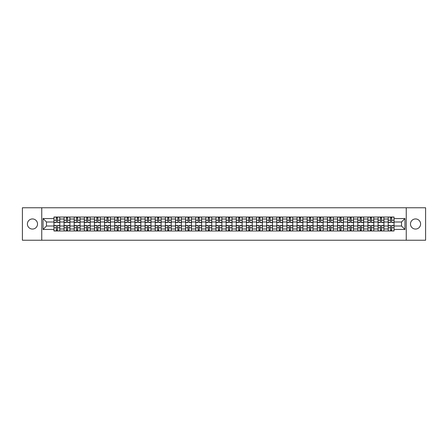 <?xml version="1.0" encoding="UTF-8"?>
<svg xmlns="http://www.w3.org/2000/svg" width="448" height="448" viewBox="0 0 448 448"><rect width="100%" height="100%" fill="white"/><g stroke="black" fill="none" stroke-linecap="round" stroke-linejoin="round"><path stroke-width="0.67" d="M415.537 218.938A5.062 5.062 0 0 0 410.474 224A5.062 5.062 0 0 0 415.537 229.062A5.062 5.062 0 0 0 420.599 224A5.062 5.062 0 0 0 415.537 218.938M32.463 218.938A5.062 5.062 0 0 0 27.401 224A5.062 5.062 0 0 0 32.463 229.062A5.062 5.062 0 0 0 37.526 224A5.062 5.062 0 0 0 32.463 218.938M406.252 240.234L425.6 240.234L425.6 207.766L22.4 207.766L22.4 240.234L406.252 240.234L406.252 207.766M64.081 230.978L64.081 218.999L59.797 218.999L59.797 230.978M59.797 218.999L59.797 217.022M64.081 218.999L64.081 217.022M69.927 217.022L69.927 230.978M74.211 230.978L74.211 217.022M80.058 217.022L80.058 230.978M84.342 230.978L84.342 217.022M90.182 217.022L90.182 230.978M94.472 230.978L94.472 217.022M100.313 217.022L100.313 230.978M104.597 230.978L104.597 217.022M110.443 217.022L110.443 230.978M114.727 230.978L114.727 217.022M120.568 217.022L120.568 230.978M124.858 230.978L124.858 217.022M130.698 217.022L130.698 230.978M134.982 230.978L134.982 217.022M140.829 217.022L140.829 230.978M145.113 230.978L145.113 217.022M150.959 217.022L150.959 230.978M155.243 230.978L155.243 217.022M161.084 217.022L161.084 230.978M165.368 230.978L165.368 217.022M171.214 217.022L171.214 230.978M175.498 230.978L175.498 217.022M181.345 217.022L181.345 230.978M185.629 230.978L185.629 217.022M191.47 217.022L191.47 230.978M195.759 230.978L195.759 217.022M201.6 217.022L201.6 230.978M205.884 230.978L205.884 217.022M211.73 217.022L211.73 230.978M216.014 230.978L216.014 217.022M221.855 217.022L221.855 230.978M226.145 230.978L226.145 217.022M231.986 217.022L231.986 230.978M236.27 230.978L236.27 217.022M242.116 217.022L242.116 230.978M246.4 230.978L246.4 217.022M252.241 217.022L252.241 230.978M256.53 230.978L256.53 217.022M262.371 217.022L262.371 230.978M266.655 230.978L266.655 217.022M272.502 217.022L272.502 230.978M276.786 230.978L276.786 217.022M282.632 217.022L282.632 230.978M286.916 230.978L286.916 217.022M292.757 217.022L292.757 230.978M297.041 230.978L297.041 217.022M302.887 217.022L302.887 230.978M307.171 230.978L307.171 217.022M313.018 217.022L313.018 230.978M317.302 230.978L317.302 217.022M323.142 217.022L323.142 230.978M327.432 230.978L327.432 217.022M333.273 217.022L333.273 230.978M337.557 230.978L337.557 217.022M343.403 217.022L343.403 230.978M347.687 230.978L347.687 217.022M353.528 217.022L353.528 230.978M357.818 230.978L357.818 217.022M363.658 217.022L363.658 230.978M367.942 230.978L367.942 217.022M373.789 217.022L373.789 230.978M378.073 230.978L378.073 217.022M383.919 217.022L383.919 230.978M388.203 230.978L388.203 217.022M388.203 226.01L383.919 226.01M378.073 226.01L373.789 226.01M367.942 226.01L363.658 226.01M357.818 226.01L353.528 226.01M347.687 226.01L343.403 226.01M337.557 226.01L333.273 226.01M327.432 226.01L323.142 226.01M317.302 226.01L313.018 226.01M307.171 226.01L302.887 226.01M297.041 226.01L292.757 226.01M286.916 226.01L282.632 226.01M276.786 226.01L272.502 226.01M266.655 226.01L262.371 226.01M256.53 226.01L252.241 226.01M246.4 226.01L242.116 226.01M236.27 226.01L231.986 226.01M226.145 226.01L221.855 226.01M216.014 226.01L211.73 226.01M205.884 226.01L201.6 226.01M195.759 226.01L191.47 226.01M185.629 226.01L181.345 226.01M175.498 226.01L171.214 226.01M165.368 226.01L161.084 226.01M155.243 226.01L150.959 226.01M145.113 226.01L140.829 226.01M134.982 226.01L130.698 226.01M124.858 226.01L120.568 226.01M114.727 226.01L110.443 226.01M104.597 226.01L100.313 226.01M94.472 226.01L90.182 226.01M84.342 226.01L80.058 226.01M74.211 226.01L69.927 226.01M64.081 226.01L59.797 226.01M388.203 221.99L383.919 221.99M378.073 221.99L373.789 221.99M367.942 221.99L363.658 221.99M357.818 221.99L353.528 221.99M347.687 221.99L343.403 221.99M337.557 221.99L333.273 221.99M327.432 221.99L323.142 221.99M317.302 221.99L313.018 221.99M307.171 221.99L302.887 221.99M297.041 221.99L292.757 221.99M286.916 221.99L282.632 221.99M276.786 221.99L272.502 221.99M266.655 221.99L262.371 221.99M256.53 221.99L252.241 221.99M246.4 221.99L242.116 221.99M236.27 221.99L231.986 221.99M226.145 221.99L221.855 221.99M216.014 221.99L211.73 221.99M205.884 221.99L201.6 221.99M195.759 221.99L191.47 221.99M185.629 221.99L181.345 221.99M175.498 221.99L171.214 221.99M165.368 221.99L161.084 221.99M155.243 221.99L150.959 221.99M145.113 221.99L140.829 221.99M134.982 221.99L130.698 221.99M124.858 221.99L120.568 221.99M114.727 221.99L110.443 221.99M104.597 221.99L100.313 221.99M94.472 221.99L90.182 221.99M84.342 221.99L80.058 221.99M74.211 221.99L69.927 221.99M64.081 221.99L59.797 221.99M46.486 226.01L53.956 226.01L53.956 221.99L46.486 221.99L46.486 226.01L43.047 229.454L43.047 218.546L53.956 218.546L53.956 221.99M394.044 221.99L394.044 226.01L401.514 226.01L401.514 221.99L394.044 221.99L394.044 217.022L53.956 217.022L53.956 218.546M394.044 218.546L404.953 218.546L404.953 229.454L394.044 229.454L394.044 226.01M53.956 226.01L53.956 230.978L394.044 230.978L394.044 229.454M53.956 229.454L43.047 229.454M41.748 240.234L41.748 207.766M57.428 230.003L56.325 230.003M56.325 217.997L57.428 217.997M67.558 230.003L66.455 230.003M66.455 217.997L67.558 217.997M77.683 230.003L76.58 230.003M76.58 217.997L77.683 217.997M87.814 230.003L86.71 230.003M86.71 217.997L87.814 217.997M97.944 230.003L96.841 230.003M96.841 217.997L97.944 217.997M108.074 230.003L106.966 230.003M106.966 217.997L108.074 217.997M118.199 230.003L117.096 230.003M117.096 217.997L118.199 217.997M128.33 230.003L127.226 230.003M127.226 217.997L128.33 217.997M138.46 230.003L137.357 230.003M137.357 217.997L138.46 217.997M148.585 230.003L147.482 230.003M147.482 217.997L148.585 217.997M158.715 230.003L157.612 230.003M157.612 217.997L158.715 217.997M168.846 230.003L167.742 230.003M167.742 217.997L168.846 217.997M178.97 230.003L177.867 230.003M177.867 217.997L178.97 217.997M189.101 230.003L187.998 230.003M187.998 217.997L189.101 217.997M199.231 230.003L198.128 230.003M198.128 217.997L199.231 217.997M209.362 230.003L208.253 230.003M208.253 217.997L209.362 217.997M219.486 230.003L218.383 230.003M218.383 217.997L219.486 217.997M229.617 230.003L228.514 230.003M228.514 217.997L229.617 217.997M239.747 230.003L238.638 230.003M238.638 217.997L239.747 217.997M249.872 230.003L248.769 230.003M248.769 217.997L249.872 217.997M260.002 230.003L258.899 230.003M258.899 217.997L260.002 217.997M270.133 230.003L269.03 230.003M269.03 217.997L270.133 217.997M280.258 230.003L279.154 230.003M279.154 217.997L280.258 217.997M290.388 230.003L289.285 230.003M289.285 217.997L290.388 217.997M300.518 230.003L299.415 230.003M299.415 217.997L300.518 217.997M310.643 230.003L309.54 230.003M309.54 217.997L310.643 217.997M320.774 230.003L319.67 230.003M319.67 217.997L320.774 217.997M330.904 230.003L329.801 230.003M329.801 217.997L330.904 217.997M341.034 230.003L339.926 230.003M339.926 217.997L341.034 217.997M351.159 230.003L350.056 230.003M350.056 217.997L351.159 217.997M361.29 230.003L360.186 230.003M360.186 217.997L361.29 217.997M371.42 230.003L370.317 230.003M370.317 217.997L371.42 217.997M381.545 230.003L380.442 230.003M380.442 217.997L381.545 217.997M391.675 230.003L390.572 230.003M390.572 217.997L391.675 217.997M43.047 218.546L46.486 221.99M401.514 226.01L404.953 229.454M401.514 221.99L404.953 218.546M57.428 222.606L57.428 217.084L59.763 217.084L59.763 222.606L57.428 222.606M56.325 217.93L57.428 217.93M56.325 217.084L53.99 217.084L53.99 222.606L56.325 222.606L56.325 217.084L57.428 217.084M56.325 225.394L56.325 230.916L53.99 230.916L53.99 225.394L56.325 225.394M57.428 230.07L56.325 230.07M57.428 230.916L59.763 230.916L59.763 225.394L57.428 225.394L57.428 230.916L56.325 230.916M67.558 222.606L67.558 217.084L69.894 217.084L69.894 222.606L67.558 222.606M66.455 217.93L67.558 217.93M66.455 217.084L64.114 217.084L64.114 222.606L66.455 222.606L66.455 217.084L67.558 217.084M77.683 222.606L77.683 217.084L80.024 217.084L80.024 222.606L77.683 222.606M76.58 217.93L77.683 217.93M76.58 217.084L74.245 217.084L74.245 222.606L76.58 222.606L76.58 217.084L77.683 217.084M66.455 225.394L66.455 230.916L64.114 230.916L64.114 225.394L66.455 225.394M67.558 230.07L66.455 230.07M67.558 230.916L69.894 230.916L69.894 225.394L67.558 225.394L67.558 230.916L66.455 230.916M76.58 225.394L76.58 230.916L74.245 230.916L74.245 225.394L76.58 225.394M77.683 230.07L76.58 230.07M77.683 230.916L80.024 230.916L80.024 225.394L77.683 225.394L77.683 230.916L76.58 230.916M87.814 222.606L87.814 217.084L90.154 217.084L90.154 222.606L87.814 222.606M86.71 217.93L87.814 217.93M86.71 217.084L84.375 217.084L84.375 222.606L86.71 222.606L86.71 217.084L87.814 217.084M97.944 222.606L97.944 217.084L100.279 217.084L100.279 222.606L97.944 222.606M96.841 217.93L97.944 217.93M96.841 217.084L94.5 217.084L94.5 222.606L96.841 222.606L96.841 217.084L97.944 217.084M108.074 222.606L108.074 217.084L110.41 217.084L110.41 222.606L108.074 222.606M106.966 217.93L108.074 217.93M106.966 217.084L104.63 217.084L104.63 222.606L106.966 222.606L106.966 217.084L108.074 217.084M86.71 225.394L86.71 230.916L84.375 230.916L84.375 225.394L86.71 225.394M87.814 230.07L86.71 230.07M87.814 230.916L90.154 230.916L90.154 225.394L87.814 225.394L87.814 230.916L86.71 230.916M96.841 225.394L96.841 230.916L94.5 230.916L94.5 225.394L96.841 225.394M97.944 230.07L96.841 230.07M97.944 230.916L100.279 230.916L100.279 225.394L97.944 225.394L97.944 230.916L96.841 230.916M106.966 225.394L106.966 230.916L104.63 230.916L104.63 225.394L106.966 225.394M108.074 230.07L106.966 230.07M108.074 230.916L110.41 230.916L110.41 225.394L108.074 225.394L108.074 230.916L106.966 230.916M118.199 222.606L118.199 217.084L120.54 217.084L120.54 222.606L118.199 222.606M117.096 217.93L118.199 217.93M117.096 217.084L114.761 217.084L114.761 222.606L117.096 222.606L117.096 217.084L118.199 217.084M117.096 225.394L117.096 230.916L114.761 230.916L114.761 225.394L117.096 225.394M118.199 230.07L117.096 230.07M118.199 230.916L120.54 230.916L120.54 225.394L118.199 225.394L118.199 230.916L117.096 230.916M128.33 222.606L128.33 217.084L130.665 217.084L130.665 222.606L128.33 222.606M127.226 217.93L128.33 217.93M127.226 217.084L124.886 217.084L124.886 222.606L127.226 222.606L127.226 217.084L128.33 217.084M127.226 225.394L127.226 230.916L124.886 230.916L124.886 225.394L127.226 225.394M128.33 230.07L127.226 230.07M128.33 230.916L130.665 230.916L130.665 225.394L128.33 225.394L128.33 230.916L127.226 230.916M138.46 222.606L138.46 217.084L140.795 217.084L140.795 222.606L138.46 222.606M137.357 217.93L138.46 217.93M137.357 217.084L135.016 217.084L135.016 222.606L137.357 222.606L137.357 217.084L138.46 217.084M137.357 225.394L137.357 230.916L135.016 230.916L135.016 225.394L137.357 225.394M138.46 230.07L137.357 230.07M138.46 230.916L140.795 230.916L140.795 225.394L138.46 225.394L138.46 230.916L137.357 230.916M148.585 222.606L148.585 217.084L150.926 217.084L150.926 222.606L148.585 222.606M147.482 217.93L148.585 217.93M147.482 217.084L145.146 217.084L145.146 222.606L147.482 222.606L147.482 217.084L148.585 217.084M147.482 225.394L147.482 230.916L145.146 230.916L145.146 225.394L147.482 225.394M148.585 230.07L147.482 230.07M148.585 230.916L150.926 230.916L150.926 225.394L148.585 225.394L148.585 230.916L147.482 230.916M158.715 222.606L158.715 217.084L161.05 217.084L161.05 222.606L158.715 222.606M157.612 217.93L158.715 217.93M157.612 217.084L155.277 217.084L155.277 222.606L157.612 222.606L157.612 217.084L158.715 217.084M168.846 222.606L168.846 217.084L171.181 217.084L171.181 222.606L168.846 222.606M167.742 217.93L168.846 217.93M167.742 217.084L165.402 217.084L165.402 222.606L167.742 222.606L167.742 217.084L168.846 217.084M178.97 222.606L178.97 217.084L181.311 217.084L181.311 222.606L178.97 222.606M177.867 217.93L178.97 217.93M177.867 217.084L175.532 217.084L175.532 222.606L177.867 222.606L177.867 217.084L178.97 217.084M189.101 222.606L189.101 217.084L191.442 217.084L191.442 222.606L189.101 222.606M187.998 217.93L189.101 217.93M187.998 217.084L185.662 217.084L185.662 222.606L187.998 222.606L187.998 217.084L189.101 217.084M199.231 222.606L199.231 217.084L201.566 217.084L201.566 222.606L199.231 222.606M198.128 217.93L199.231 217.93M198.128 217.084L195.787 217.084L195.787 222.606L198.128 222.606L198.128 217.084L199.231 217.084M209.362 222.606L209.362 217.084L211.697 217.084L211.697 222.606L209.362 222.606M208.253 217.93L209.362 217.93M208.253 217.084L205.918 217.084L205.918 222.606L208.253 222.606L208.253 217.084L209.362 217.084M157.612 225.394L157.612 230.916L155.277 230.916L155.277 225.394L157.612 225.394M158.715 230.07L157.612 230.07M158.715 230.916L161.05 230.916L161.05 225.394L158.715 225.394L158.715 230.916L157.612 230.916M167.742 225.394L167.742 230.916L165.402 230.916L165.402 225.394L167.742 225.394M168.846 230.07L167.742 230.07M168.846 230.916L171.181 230.916L171.181 225.394L168.846 225.394L168.846 230.916L167.742 230.916M177.867 225.394L177.867 230.916L175.532 230.916L175.532 225.394L177.867 225.394M178.97 230.07L177.867 230.07M178.97 230.916L181.311 230.916L181.311 225.394L178.97 225.394L178.97 230.916L177.867 230.916M187.998 225.394L187.998 230.916L185.662 230.916L185.662 225.394L187.998 225.394M189.101 230.07L187.998 230.07M189.101 230.916L191.442 230.916L191.442 225.394L189.101 225.394L189.101 230.916L187.998 230.916M198.128 225.394L198.128 230.916L195.787 230.916L195.787 225.394L198.128 225.394M199.231 230.07L198.128 230.07M199.231 230.916L201.566 230.916L201.566 225.394L199.231 225.394L199.231 230.916L198.128 230.916M208.253 225.394L208.253 230.916L205.918 230.916L205.918 225.394L208.253 225.394M209.362 230.07L208.253 230.07M209.362 230.916L211.697 230.916L211.697 225.394L209.362 225.394L209.362 230.916L208.253 230.916M219.486 222.606L219.486 217.084L221.827 217.084L221.827 222.606L219.486 222.606M218.383 217.93L219.486 217.93M218.383 217.084L216.048 217.084L216.048 222.606L218.383 222.606L218.383 217.084L219.486 217.084M218.383 225.394L218.383 230.916L216.048 230.916L216.048 225.394L218.383 225.394M219.486 230.07L218.383 230.07M219.486 230.916L221.827 230.916L221.827 225.394L219.486 225.394L219.486 230.916L218.383 230.916M229.617 222.606L229.617 217.084L231.952 217.084L231.952 222.606L229.617 222.606M228.514 217.93L229.617 217.93M228.514 217.084L226.173 217.084L226.173 222.606L228.514 222.606L228.514 217.084L229.617 217.084M228.514 225.394L228.514 230.916L226.173 230.916L226.173 225.394L228.514 225.394M229.617 230.07L228.514 230.07M229.617 230.916L231.952 230.916L231.952 225.394L229.617 225.394L229.617 230.916L228.514 230.916M239.747 222.606L239.747 217.084L242.082 217.084L242.082 222.606L239.747 222.606M238.638 217.93L239.747 217.93M238.638 217.084L236.303 217.084L236.303 222.606L238.638 222.606L238.638 217.084L239.747 217.084M238.638 225.394L238.638 230.916L236.303 230.916L236.303 225.394L238.638 225.394M239.747 230.07L238.638 230.07M239.747 230.916L242.082 230.916L242.082 225.394L239.747 225.394L239.747 230.916L238.638 230.916M249.872 222.606L249.872 217.084L252.213 217.084L252.213 222.606L249.872 222.606M248.769 217.93L249.872 217.93M248.769 217.084L246.434 217.084L246.434 222.606L248.769 222.606L248.769 217.084L249.872 217.084M248.769 225.394L248.769 230.916L246.434 230.916L246.434 225.394L248.769 225.394M249.872 230.07L248.769 230.07M249.872 230.916L252.213 230.916L252.213 225.394L249.872 225.394L249.872 230.916L248.769 230.916M260.002 222.606L260.002 217.084L262.338 217.084L262.338 222.606L260.002 222.606M258.899 217.93L260.002 217.93M258.899 217.084L256.558 217.084L256.558 222.606L258.899 222.606L258.899 217.084L260.002 217.084M258.899 225.394L258.899 230.916L256.558 230.916L256.558 225.394L258.899 225.394M260.002 230.07L258.899 230.07M260.002 230.916L262.338 230.916L262.338 225.394L260.002 225.394L260.002 230.916L258.899 230.916M270.133 222.606L270.133 217.084L272.468 217.084L272.468 222.606L270.133 222.606M269.03 217.93L270.133 217.93M269.03 217.084L266.689 217.084L266.689 222.606L269.03 222.606L269.03 217.084L270.133 217.084M269.03 225.394L269.03 230.916L266.689 230.916L266.689 225.394L269.03 225.394M270.133 230.07L269.03 230.07M270.133 230.916L272.468 230.916L272.468 225.394L270.133 225.394L270.133 230.916L269.03 230.916M280.258 222.606L280.258 217.084L282.598 217.084L282.598 222.606L280.258 222.606M279.154 217.93L280.258 217.93M279.154 217.084L276.819 217.084L276.819 222.606L279.154 222.606L279.154 217.084L280.258 217.084M279.154 225.394L279.154 230.916L276.819 230.916L276.819 225.394L279.154 225.394M280.258 230.07L279.154 230.07M280.258 230.916L282.598 230.916L282.598 225.394L280.258 225.394L280.258 230.916L279.154 230.916M290.388 222.606L290.388 217.084L292.723 217.084L292.723 222.606L290.388 222.606M289.285 217.93L290.388 217.93M289.285 217.084L286.95 217.084L286.95 222.606L289.285 222.606L289.285 217.084L290.388 217.084M289.285 225.394L289.285 230.916L286.95 230.916L286.95 225.394L289.285 225.394M290.388 230.07L289.285 230.07M290.388 230.916L292.723 230.916L292.723 225.394L290.388 225.394L290.388 230.916L289.285 230.916M300.518 222.606L300.518 217.084L302.854 217.084L302.854 222.606L300.518 222.606M299.415 217.93L300.518 217.93M299.415 217.084L297.074 217.084L297.074 222.606L299.415 222.606L299.415 217.084L300.518 217.084M299.415 225.394L299.415 230.916L297.074 230.916L297.074 225.394L299.415 225.394M300.518 230.07L299.415 230.07M300.518 230.916L302.854 230.916L302.854 225.394L300.518 225.394L300.518 230.916L299.415 230.916M310.643 222.606L310.643 217.084L312.984 217.084L312.984 222.606L310.643 222.606M309.54 217.93L310.643 217.93M309.54 217.084L307.205 217.084L307.205 222.606L309.54 222.606L309.54 217.084L310.643 217.084M309.54 225.394L309.54 230.916L307.205 230.916L307.205 225.394L309.54 225.394M310.643 230.07L309.54 230.07M310.643 230.916L312.984 230.916L312.984 225.394L310.643 225.394L310.643 230.916L309.54 230.916M320.774 222.606L320.774 217.084L323.114 217.084L323.114 222.606L320.774 222.606M319.67 217.93L320.774 217.93M319.67 217.084L317.335 217.084L317.335 222.606L319.67 222.606L319.67 217.084L320.774 217.084M319.67 225.394L319.67 230.916L317.335 230.916L317.335 225.394L319.67 225.394M320.774 230.07L319.67 230.07M320.774 230.916L323.114 230.916L323.114 225.394L320.774 225.394L320.774 230.916L319.67 230.916M330.904 222.606L330.904 217.084L333.239 217.084L333.239 222.606L330.904 222.606M329.801 217.93L330.904 217.93M329.801 217.084L327.46 217.084L327.46 222.606L329.801 222.606L329.801 217.084L330.904 217.084M329.801 225.394L329.801 230.916L327.46 230.916L327.46 225.394L329.801 225.394M330.904 230.07L329.801 230.07M330.904 230.916L333.239 230.916L333.239 225.394L330.904 225.394L330.904 230.916L329.801 230.916M341.034 222.606L341.034 217.084L343.37 217.084L343.37 222.606L341.034 222.606M339.926 217.93L341.034 217.93M339.926 217.084L337.59 217.084L337.59 222.606L339.926 222.606L339.926 217.084L341.034 217.084M339.926 225.394L339.926 230.916L337.59 230.916L337.59 225.394L339.926 225.394M341.034 230.07L339.926 230.07M341.034 230.916L343.37 230.916L343.37 225.394L341.034 225.394L341.034 230.916L339.926 230.916M351.159 222.606L351.159 217.084L353.5 217.084L353.5 222.606L351.159 222.606M350.056 217.93L351.159 217.93M350.056 217.084L347.721 217.084L347.721 222.606L350.056 222.606L350.056 217.084L351.159 217.084M350.056 225.394L350.056 230.916L347.721 230.916L347.721 225.394L350.056 225.394M351.159 230.07L350.056 230.07M351.159 230.916L353.5 230.916L353.5 225.394L351.159 225.394L351.159 230.916L350.056 230.916M361.29 222.606L361.29 217.084L363.625 217.084L363.625 222.606L361.29 222.606M360.186 217.93L361.29 217.93M360.186 217.084L357.846 217.084L357.846 222.606L360.186 222.606L360.186 217.084L361.29 217.084M360.186 225.394L360.186 230.916L357.846 230.916L357.846 225.394L360.186 225.394M361.29 230.07L360.186 230.07M361.29 230.916L363.625 230.916L363.625 225.394L361.29 225.394L361.29 230.916L360.186 230.916M371.42 222.606L371.42 217.084L373.755 217.084L373.755 222.606L371.42 222.606M370.317 217.93L371.42 217.93M370.317 217.084L367.976 217.084L367.976 222.606L370.317 222.606L370.317 217.084L371.42 217.084M370.317 225.394L370.317 230.916L367.976 230.916L367.976 225.394L370.317 225.394M371.42 230.07L370.317 230.07M371.42 230.916L373.755 230.916L373.755 225.394L371.42 225.394L371.42 230.916L370.317 230.916M381.545 222.606L381.545 217.084L383.886 217.084L383.886 222.606L381.545 222.606M380.442 217.93L381.545 217.93M380.442 217.084L378.106 217.084L378.106 222.606L380.442 222.606L380.442 217.084L381.545 217.084M380.442 225.394L380.442 230.916L378.106 230.916L378.106 225.394L380.442 225.394M381.545 230.07L380.442 230.07M381.545 230.916L383.886 230.916L383.886 225.394L381.545 225.394L381.545 230.916L380.442 230.916M391.675 222.606L391.675 217.084L394.01 217.084L394.01 222.606L391.675 222.606M390.572 217.93L391.675 217.93M390.572 217.084L388.237 217.084L388.237 222.606L390.572 222.606L390.572 217.084L391.675 217.084M390.572 225.394L390.572 230.916L388.237 230.916L388.237 225.394L390.572 225.394M391.675 230.07L390.572 230.07M391.675 230.916L394.01 230.916L394.01 225.394L391.675 225.394L391.675 230.916L390.572 230.916M378.073 218.999L373.789 218.999M367.942 218.999L363.658 218.999M357.818 218.999L353.528 218.999M347.687 218.999L343.403 218.999M337.557 218.999L333.273 218.999M327.432 218.999L323.142 218.999M317.302 218.999L313.018 218.999M307.171 218.999L302.887 218.999M297.041 218.999L292.757 218.999M286.916 218.999L282.632 218.999M276.786 218.999L272.502 218.999M266.655 218.999L262.371 218.999M256.53 218.999L252.241 218.999M246.4 218.999L242.116 218.999M236.27 218.999L231.986 218.999M226.145 218.999L221.855 218.999M216.014 218.999L211.73 218.999M205.884 218.999L201.6 218.999M195.759 218.999L191.47 218.999M185.629 218.999L181.345 218.999M175.498 218.999L171.214 218.999M165.368 218.999L161.084 218.999M155.243 218.999L150.959 218.999M145.113 218.999L140.829 218.999M134.982 218.999L130.698 218.999M124.858 218.999L120.568 218.999M114.727 218.999L110.443 218.999M104.597 218.999L100.313 218.999M94.472 218.999L90.182 218.999M84.342 218.999L80.058 218.999M74.211 218.999L69.927 218.999M388.203 218.999L383.919 218.999M378.073 229.001L373.789 229.001M367.942 229.001L363.658 229.001M357.818 229.001L353.528 229.001M347.687 229.001L343.403 229.001M337.557 229.001L333.273 229.001M327.432 229.001L323.142 229.001M317.302 229.001L313.018 229.001M307.171 229.001L302.887 229.001M297.041 229.001L292.757 229.001M286.916 229.001L282.632 229.001M276.786 229.001L272.502 229.001M266.655 229.001L262.371 229.001M256.53 229.001L252.241 229.001M246.4 229.001L242.116 229.001M236.27 229.001L231.986 229.001M226.145 229.001L221.855 229.001M216.014 229.001L211.73 229.001M205.884 229.001L201.6 229.001M195.759 229.001L191.47 229.001M185.629 229.001L181.345 229.001M175.498 229.001L171.214 229.001M165.368 229.001L161.084 229.001M155.243 229.001L150.959 229.001M145.113 229.001L140.829 229.001M134.982 229.001L130.698 229.001M124.858 229.001L120.568 229.001M114.727 229.001L110.443 229.001M104.597 229.001L100.313 229.001M94.472 229.001L90.182 229.001M84.342 229.001L80.058 229.001M74.211 229.001L69.927 229.001M64.081 229.001L59.797 229.001M388.203 229.001L383.919 229.001M57.428 222.466L59.763 222.466M57.428 220.276L59.763 220.276M53.99 222.466L56.325 222.466M53.99 220.276L56.325 220.276M56.325 225.534L53.99 225.534M56.325 227.724L53.99 227.724M59.763 225.534L57.428 225.534M59.763 227.724L57.428 227.724M67.558 222.466L69.894 222.466M67.558 220.276L69.894 220.276M64.114 222.466L66.455 222.466M64.114 220.276L66.455 220.276M77.683 222.466L80.024 222.466M77.683 220.276L80.024 220.276M74.245 222.466L76.58 222.466M74.245 220.276L76.58 220.276M66.455 225.534L64.114 225.534M66.455 227.724L64.114 227.724M69.894 225.534L67.558 225.534M69.894 227.724L67.558 227.724M76.58 225.534L74.245 225.534M76.58 227.724L74.245 227.724M80.024 225.534L77.683 225.534M80.024 227.724L77.683 227.724M87.814 222.466L90.154 222.466M87.814 220.276L90.154 220.276M84.375 222.466L86.71 222.466M84.375 220.276L86.71 220.276M97.944 222.466L100.279 222.466M97.944 220.276L100.279 220.276M94.5 222.466L96.841 222.466M94.5 220.276L96.841 220.276M108.074 222.466L110.41 222.466M108.074 220.276L110.41 220.276M104.63 222.466L106.966 222.466M104.63 220.276L106.966 220.276M86.71 225.534L84.375 225.534M86.71 227.724L84.375 227.724M90.154 225.534L87.814 225.534M90.154 227.724L87.814 227.724M96.841 225.534L94.5 225.534M96.841 227.724L94.5 227.724M100.279 225.534L97.944 225.534M100.279 227.724L97.944 227.724M106.966 225.534L104.63 225.534M106.966 227.724L104.63 227.724M110.41 225.534L108.074 225.534M110.41 227.724L108.074 227.724M118.199 222.466L120.54 222.466M118.199 220.276L120.54 220.276M114.761 222.466L117.096 222.466M114.761 220.276L117.096 220.276M117.096 225.534L114.761 225.534M117.096 227.724L114.761 227.724M120.54 225.534L118.199 225.534M120.54 227.724L118.199 227.724M128.33 222.466L130.665 222.466M128.33 220.276L130.665 220.276M124.886 222.466L127.226 222.466M124.886 220.276L127.226 220.276M127.226 225.534L124.886 225.534M127.226 227.724L124.886 227.724M130.665 225.534L128.33 225.534M130.665 227.724L128.33 227.724M138.46 222.466L140.795 222.466M138.46 220.276L140.795 220.276M135.016 222.466L137.357 222.466M135.016 220.276L137.357 220.276M137.357 225.534L135.016 225.534M137.357 227.724L135.016 227.724M140.795 225.534L138.46 225.534M140.795 227.724L138.46 227.724M148.585 222.466L150.926 222.466M148.585 220.276L150.926 220.276M145.146 222.466L147.482 222.466M145.146 220.276L147.482 220.276M147.482 225.534L145.146 225.534M147.482 227.724L145.146 227.724M150.926 225.534L148.585 225.534M150.926 227.724L148.585 227.724M158.715 222.466L161.05 222.466M158.715 220.276L161.05 220.276M155.277 222.466L157.612 222.466M155.277 220.276L157.612 220.276M168.846 222.466L171.181 222.466M168.846 220.276L171.181 220.276M165.402 222.466L167.742 222.466M165.402 220.276L167.742 220.276M178.97 222.466L181.311 222.466M178.97 220.276L181.311 220.276M175.532 222.466L177.867 222.466M175.532 220.276L177.867 220.276M189.101 222.466L191.442 222.466M189.101 220.276L191.442 220.276M185.662 222.466L187.998 222.466M185.662 220.276L187.998 220.276M199.231 222.466L201.566 222.466M199.231 220.276L201.566 220.276M195.787 222.466L198.128 222.466M195.787 220.276L198.128 220.276M209.362 222.466L211.697 222.466M209.362 220.276L211.697 220.276M205.918 222.466L208.253 222.466M205.918 220.276L208.253 220.276M157.612 225.534L155.277 225.534M157.612 227.724L155.277 227.724M161.05 225.534L158.715 225.534M161.05 227.724L158.715 227.724M167.742 225.534L165.402 225.534M167.742 227.724L165.402 227.724M171.181 225.534L168.846 225.534M171.181 227.724L168.846 227.724M177.867 225.534L175.532 225.534M177.867 227.724L175.532 227.724M181.311 225.534L178.97 225.534M181.311 227.724L178.97 227.724M187.998 225.534L185.662 225.534M187.998 227.724L185.662 227.724M191.442 225.534L189.101 225.534M191.442 227.724L189.101 227.724M198.128 225.534L195.787 225.534M198.128 227.724L195.787 227.724M201.566 225.534L199.231 225.534M201.566 227.724L199.231 227.724M208.253 225.534L205.918 225.534M208.253 227.724L205.918 227.724M211.697 225.534L209.362 225.534M211.697 227.724L209.362 227.724M219.486 222.466L221.827 222.466M219.486 220.276L221.827 220.276M216.048 222.466L218.383 222.466M216.048 220.276L218.383 220.276M218.383 225.534L216.048 225.534M218.383 227.724L216.048 227.724M221.827 225.534L219.486 225.534M221.827 227.724L219.486 227.724M229.617 222.466L231.952 222.466M229.617 220.276L231.952 220.276M226.173 222.466L228.514 222.466M226.173 220.276L228.514 220.276M228.514 225.534L226.173 225.534M228.514 227.724L226.173 227.724M231.952 225.534L229.617 225.534M231.952 227.724L229.617 227.724M239.747 222.466L242.082 222.466M239.747 220.276L242.082 220.276M236.303 222.466L238.638 222.466M236.303 220.276L238.638 220.276M238.638 225.534L236.303 225.534M238.638 227.724L236.303 227.724M242.082 225.534L239.747 225.534M242.082 227.724L239.747 227.724M249.872 222.466L252.213 222.466M249.872 220.276L252.213 220.276M246.434 222.466L248.769 222.466M246.434 220.276L248.769 220.276M248.769 225.534L246.434 225.534M248.769 227.724L246.434 227.724M252.213 225.534L249.872 225.534M252.213 227.724L249.872 227.724M260.002 222.466L262.338 222.466M260.002 220.276L262.338 220.276M256.558 222.466L258.899 222.466M256.558 220.276L258.899 220.276M258.899 225.534L256.558 225.534M258.899 227.724L256.558 227.724M262.338 225.534L260.002 225.534M262.338 227.724L260.002 227.724M270.133 222.466L272.468 222.466M270.133 220.276L272.468 220.276M266.689 222.466L269.03 222.466M266.689 220.276L269.03 220.276M269.03 225.534L266.689 225.534M269.03 227.724L266.689 227.724M272.468 225.534L270.133 225.534M272.468 227.724L270.133 227.724M280.258 222.466L282.598 222.466M280.258 220.276L282.598 220.276M276.819 222.466L279.154 222.466M276.819 220.276L279.154 220.276M279.154 225.534L276.819 225.534M279.154 227.724L276.819 227.724M282.598 225.534L280.258 225.534M282.598 227.724L280.258 227.724M290.388 222.466L292.723 222.466M290.388 220.276L292.723 220.276M286.95 222.466L289.285 222.466M286.95 220.276L289.285 220.276M289.285 225.534L286.95 225.534M289.285 227.724L286.95 227.724M292.723 225.534L290.388 225.534M292.723 227.724L290.388 227.724M300.518 222.466L302.854 222.466M300.518 220.276L302.854 220.276M297.074 222.466L299.415 222.466M297.074 220.276L299.415 220.276M299.415 225.534L297.074 225.534M299.415 227.724L297.074 227.724M302.854 225.534L300.518 225.534M302.854 227.724L300.518 227.724M310.643 222.466L312.984 222.466M310.643 220.276L312.984 220.276M307.205 222.466L309.54 222.466M307.205 220.276L309.54 220.276M309.54 225.534L307.205 225.534M309.54 227.724L307.205 227.724M312.984 225.534L310.643 225.534M312.984 227.724L310.643 227.724M320.774 222.466L323.114 222.466M320.774 220.276L323.114 220.276M317.335 222.466L319.67 222.466M317.335 220.276L319.67 220.276M319.67 225.534L317.335 225.534M319.67 227.724L317.335 227.724M323.114 225.534L320.774 225.534M323.114 227.724L320.774 227.724M330.904 222.466L333.239 222.466M330.904 220.276L333.239 220.276M327.46 222.466L329.801 222.466M327.46 220.276L329.801 220.276M329.801 225.534L327.46 225.534M329.801 227.724L327.46 227.724M333.239 225.534L330.904 225.534M333.239 227.724L330.904 227.724M341.034 222.466L343.37 222.466M341.034 220.276L343.37 220.276M337.59 222.466L339.926 222.466M337.59 220.276L339.926 220.276M339.926 225.534L337.59 225.534M339.926 227.724L337.59 227.724M343.37 225.534L341.034 225.534M343.37 227.724L341.034 227.724M351.159 222.466L353.5 222.466M351.159 220.276L353.5 220.276M347.721 222.466L350.056 222.466M347.721 220.276L350.056 220.276M350.056 225.534L347.721 225.534M350.056 227.724L347.721 227.724M353.5 225.534L351.159 225.534M353.5 227.724L351.159 227.724M361.29 222.466L363.625 222.466M361.29 220.276L363.625 220.276M357.846 222.466L360.186 222.466M357.846 220.276L360.186 220.276M360.186 225.534L357.846 225.534M360.186 227.724L357.846 227.724M363.625 225.534L361.29 225.534M363.625 227.724L361.29 227.724M371.42 222.466L373.755 222.466M371.42 220.276L373.755 220.276M367.976 222.466L370.317 222.466M367.976 220.276L370.317 220.276M370.317 225.534L367.976 225.534M370.317 227.724L367.976 227.724M373.755 225.534L371.42 225.534M373.755 227.724L371.42 227.724M381.545 222.466L383.886 222.466M381.545 220.276L383.886 220.276M378.106 222.466L380.442 222.466M378.106 220.276L380.442 220.276M380.442 225.534L378.106 225.534M380.442 227.724L378.106 227.724M383.886 225.534L381.545 225.534M383.886 227.724L381.545 227.724M391.675 222.466L394.01 222.466M391.675 220.276L394.01 220.276M388.237 222.466L390.572 222.466M388.237 220.276L390.572 220.276M390.572 225.534L388.237 225.534M390.572 227.724L388.237 227.724M394.01 225.534L391.675 225.534M394.01 227.724L391.675 227.724"/></g></svg>

